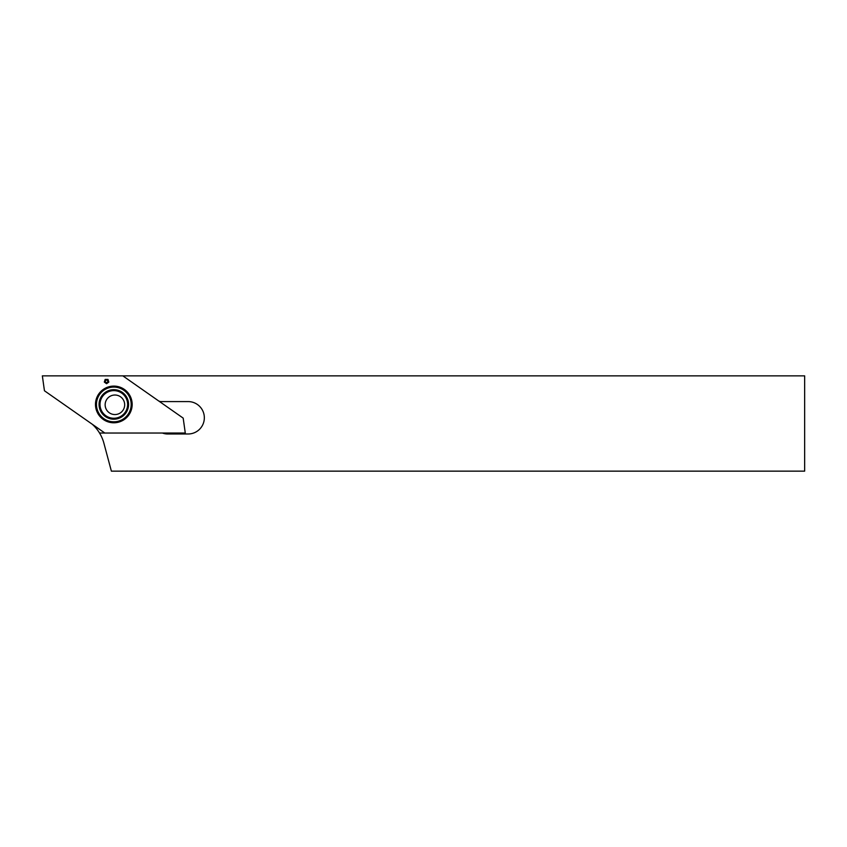 <?xml version="1.0" encoding="UTF-8"?>
<svg xmlns="http://www.w3.org/2000/svg" width="847" height="847" viewBox="0 0 847 847"><rect width="100%" height="100%" fill="white"/><g stroke="black" fill="none" stroke-linecap="round" stroke-linejoin="round"><path stroke-width="1.27" d="M111.381 471.144L804.65 471.144L804.65 375.856L122.826 375.856L158.336 400.726A4.764 4.764 0 0 0 161.078 401.584L188.14 401.584A16.199 16.199 0 0 1 204.339 417.783A16.199 16.199 0 0 1 188.14 433.982L167.632 433.982A14.77 14.77 0 0 1 162.412 433.029L99.544 433.029A39.068 39.068 0 0 1 103.895 443.193L111.381 471.144M124.678 404.781A9.762 9.762 0 0 0 110.025 396.332A9.762 9.762 0 0 0 110.025 413.241A9.762 9.762 0 0 0 124.678 404.781M92.281 424.262A39.068 39.068 0 0 1 99.544 433.029M183.185 418.122L185.281 433.029L104.806 433.029L44.446 390.763L42.35 375.856L122.826 375.856L183.185 418.122M132.164 404.443A18.338 18.338 0 0 1 104.647 420.324A18.338 18.338 0 0 1 104.647 388.561A18.338 18.338 0 0 1 132.164 404.443M105.166 379.403L104.308 382.061L106.574 383.712L108.84 382.061L107.971 379.403L105.166 379.403L105.07 380.843M128.585 404.443A14.77 14.77 0 0 1 106.436 417.232A14.77 14.77 0 0 1 106.436 391.653A14.77 14.77 0 0 1 128.585 404.443M127.632 404.443A13.817 13.817 0 0 1 106.913 416.406A13.817 13.817 0 0 1 106.913 392.479A13.817 13.817 0 0 1 127.632 404.443A13.817 13.817 0 0 1 106.902 416.406A13.817 13.817 0 0 1 106.902 392.479A13.817 13.817 0 0 1 127.632 404.443M105.504 380.981L104.308 382.061M104.954 381.849L105.642 382.6M105.907 382.241L106.574 383.712M106.574 383.024L107.495 382.6M107.23 382.241L108.84 382.061M108.183 381.849L108.067 380.843M107.643 380.981L107.971 379.403M107.569 379.954L106.574 379.752M106.574 380.197L105.568 379.954M131.952 404.443A18.136 18.136 0 0 1 104.753 420.144A18.136 18.136 0 0 1 104.753 388.741A18.136 18.136 0 0 1 131.952 404.443M131.179 404.443A17.363 17.363 0 0 1 105.134 419.477A17.363 17.363 0 0 1 105.134 389.408A17.363 17.363 0 0 1 131.179 404.443"/></g></svg>
